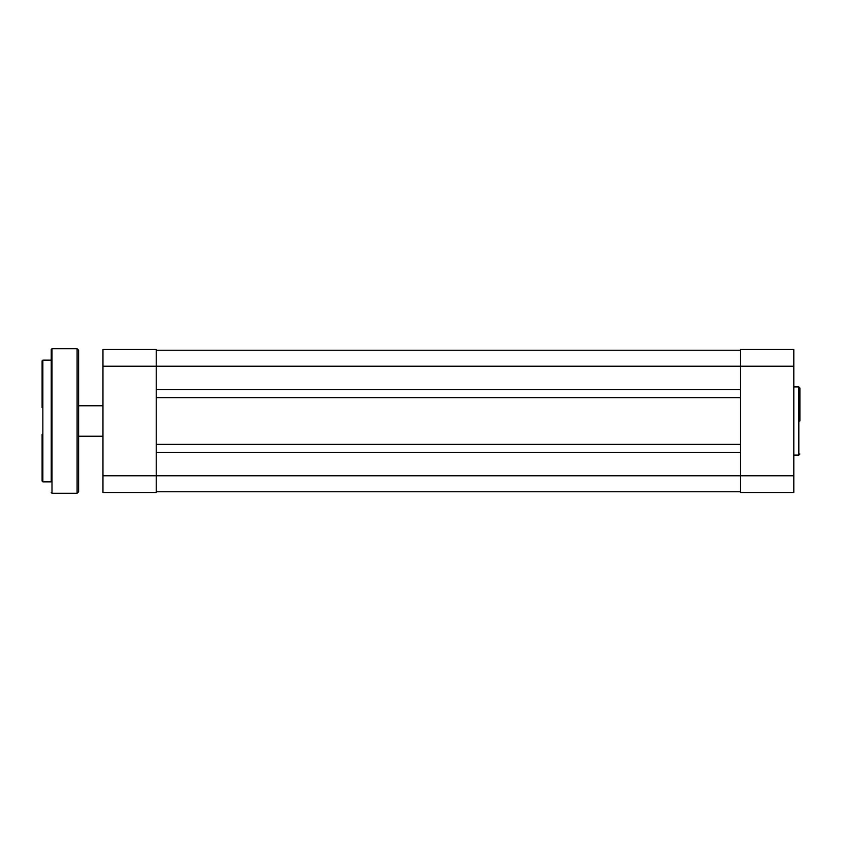 <?xml version="1.0" encoding="UTF-8"?>
<svg xmlns="http://www.w3.org/2000/svg" width="842" height="842" viewBox="0 0 842 842"><rect width="100%" height="100%" fill="white"/><g stroke="black" fill="none" stroke-linecap="round" stroke-linejoin="round"><path stroke-width="1.26" d="M799.9 421L799.9 387.983L799.9 421M740.55 492.517L740.55 349.483L793.817 349.483L793.817 492.517L740.55 492.517M102.966 492.517L102.966 349.483L156.223 349.483L156.223 492.517L102.966 492.517M42.1 407.686L42.1 360.892L42.858 360.134L42.858 481.866L42.1 481.108L42.1 434.314M42.858 481.866L51.225 481.866L51.225 349.483L51.225 360.134L42.858 360.134M78.622 350.24L78.622 491.76L77.096 493.275L77.096 348.725L78.622 350.24M78.622 436.977L78.622 421M51.225 421L51.225 360.134M78.622 459.037L78.622 450.67M42.1 450.67L42.1 459.037M156.223 491.76L740.55 491.76M156.223 452.428L740.55 452.428M156.223 444.355L740.55 444.355M156.223 397.645L740.55 397.645M156.223 389.572L740.55 389.572M156.223 350.24L740.55 350.24M793.817 455.09L798.837 455.09L798.837 386.91L799.9 387.983M102.966 475.783L793.817 475.783M793.817 366.217L102.966 366.217M77.096 348.725L51.993 348.725L51.993 493.275L51.225 492.517M798.837 386.91L793.817 386.91M798.837 455.09L799.9 454.017M78.622 405.781L102.966 405.781M78.622 436.219L102.966 436.219M51.993 348.725L51.225 349.483M77.096 493.275L51.993 493.275"/></g></svg>
